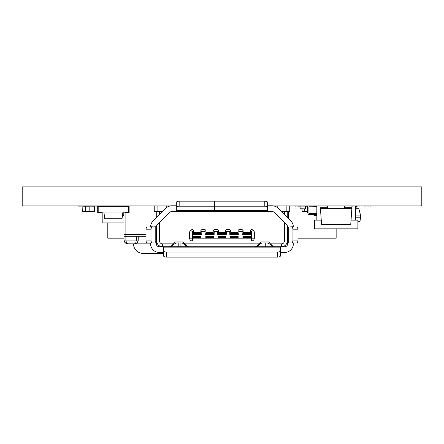 <?xml version="1.0" encoding="UTF-8"?>
<svg xmlns="http://www.w3.org/2000/svg" width="444" height="444" viewBox="0 0 444 444"><rect width="100%" height="100%" fill="white"/><g stroke="black" fill="none" stroke-linecap="round" stroke-linejoin="round"><path stroke-width="0.67" d="M123.976 212.088L123.976 234.354L125.88 234.354L123.976 234.354L123.976 236.258L136.347 236.258L136.347 240.065L138.251 240.065L137.962 241.519L137.135 242.757L135.148 243.806L134.443 243.873L135.792 242.757L136.347 240.065L125.88 240.065L126.44 242.757L127.783 243.873L126.329 243.578L125.091 242.757L127.078 243.806L133.494 243.873A9.513 9.513 0 0 0 143.007 253.385L163.464 253.385M145.965 236.258L125.88 236.258L125.88 234.354L145.965 234.354L125.88 234.354L125.88 212.565M156.327 234.354L156.71 234.354L156.327 234.354L156.327 229.598M156.71 236.258L156.327 236.258M127.145 243.806C125.347 243.201 124.292 241.952 123.976 240.065L124.27 241.519L125.091 242.757L124.27 241.519L123.976 240.065L124.27 241.519L125.091 242.757L126.329 243.578L127.783 243.873L126.329 243.578L125.091 242.757L124.054 240.809L123.976 236.258L125.88 236.258L125.88 240.065L123.981 240.187M133.494 243.873L127.783 243.873L134.443 243.873L136.558 243.229L137.607 242.18L138.178 240.809L138.251 236.258M248.44 186.913L244.633 186.913M221.8 186.913L217.993 186.913M273.637 205.938L421.8 205.938L421.8 186.913L22.2 186.913L22.2 205.938L170.313 205.938M293.223 205.938L295.404 205.938M295.787 205.938L295.404 206.127M296.753 205.938L295.787 206.127M297.713 205.938L296.753 206.127M298.102 205.938L297.713 206.127M299.994 206.127L298.102 206.127M78.644 205.938L69.641 205.938M363.47 205.938L364.685 205.938M367.749 205.938L364.685 206.127M370.174 205.938L367.749 206.127M371.85 205.938L370.174 206.127M372.422 205.938L371.85 206.127M104.856 205.938L102.941 206.127M109.818 205.938L104.856 206.127M116.317 205.938L109.818 206.127M92.607 205.938L97.708 206.127M92.446 205.938L78.644 206.127M92.818 206.127L92.446 206.127M121.279 205.938L123.876 206.127M352.553 205.938L351.16 206.127M355.256 205.938L352.553 206.127M357.309 205.938L355.256 206.127M358.741 205.938L357.309 206.127M359.24 205.938L358.741 206.127M359.912 205.938L359.24 206.127M123.876 206.377L123.876 205.938M124.825 212.088L124.825 212.565L129.11 212.565L129.11 205.938M128.632 212.088L98.185 212.088L98.185 206.377L128.632 206.377L128.632 212.088M101.992 212.088L101.992 212.565L97.708 212.565L97.708 205.938M102.941 206.377L102.941 205.938M122.921 212.088L103.896 212.088L104.773 218.748L122.045 218.748L122.921 212.088M351.043 220.141L357.897 220.141L357.897 228.838L314.396 228.838L314.396 220.141L321.251 220.141M355.461 220.141L355.461 206.127M316.833 220.141L316.833 205.938M313.886 214.374L314.075 215.706L316.833 215.706M316.833 206.194L314.075 206.382M123.027 212.088L123.027 215.518L123.976 215.706M123.876 206.194L123.221 206.377M287.623 226.973L287.623 243.873A2.853 2.853 0 0 1 284.771 246.725L159.185 246.725A2.853 2.853 0 0 1 156.327 243.873L156.338 226.745A2.853 2.853 0 0 1 157.165 224.958L169.763 212.36A2.853 2.853 0 0 1 171.784 211.522L272.172 211.522A2.853 2.853 0 0 1 274.192 212.36L286.791 224.958A2.853 2.853 0 0 1 287.623 226.973L291.608 226.973A2.853 1.343 90 0 1 292.951 229.831L292.951 240.065A2.853 1.343 90 0 1 291.608 242.918L288.744 242.918L293.334 242.918L293.334 243.873A8.564 8.564 0 0 1 284.771 252.431L280.491 252.431L280.491 247.846L280.491 250.71A2.853 1.343 180 0 1 277.633 252.053L166.317 252.053A2.853 1.343 180 0 1 163.464 250.71L163.464 255.744A2.853 1.343 180 0 0 166.317 257.087L277.633 257.087A2.853 1.343 180 0 0 280.491 255.744L280.491 250.71M163.464 250.71L163.464 247.846L163.464 252.431L159.185 252.431A8.564 8.564 0 0 1 150.621 243.873L150.621 242.918L155.211 242.918L152.342 242.918A2.853 1.343 -90 0 1 150.999 240.065L150.999 229.831A2.853 1.343 -90 0 1 152.342 226.973L147.308 226.973A2.853 1.343 -90 0 0 145.965 229.831L150.999 229.831M293.329 226.745L288.744 226.973L288.744 242.918L287.623 242.918M286.791 224.958A2.853 2.853 0 0 1 287.618 226.745M287.246 227.411L287.623 227.694M291.608 242.918L296.648 242.918A2.853 1.343 90 0 0 297.991 240.065L297.991 229.831A2.853 1.343 90 0 0 296.648 226.973L291.608 226.973M214.557 211.522L214.557 206.194L264.791 206.194A2.853 1.343 0 0 1 267.643 207.537L267.643 210.401L267.643 205.811L272.172 205.811A8.564 8.564 0 0 1 278.227 208.319L290.826 220.918A8.564 8.564 0 0 1 293.334 226.973L293.784 226.973M290.826 220.918L278.227 208.319M280.491 246.725L280.491 247.846L163.464 247.846L163.464 246.725M272.405 246.725L270.279 244.605A5.75 5.75 0 0 0 266.217 242.918L265.013 242.918L265.013 246.725M265.745 246.725L265.745 242.918L263.37 242.918A5.75 5.75 0 0 0 259.302 244.605L258.852 245.055A5.711 5.711 0 0 1 254.817 246.725M189.138 246.725A5.711 5.711 0 0 1 185.104 245.055L184.654 244.605A5.75 5.75 0 0 0 180.586 242.918L178.211 242.918L178.211 246.725M180.114 246.725L180.114 242.918L177.739 242.918A5.75 5.75 0 0 0 173.671 244.605L173.221 245.055A5.711 5.711 0 0 1 169.186 246.725M281.429 211.522L289.721 211.522L289.721 205.938M152.342 226.973L156.338 226.745M156.327 242.918L155.211 242.918L155.211 226.973L150.621 226.745M156.327 226.973A2.853 2.853 0 0 1 157.165 224.958M214.557 210.401L267.643 210.401L267.643 211.522M214.557 206.194L214.557 201.154L264.791 201.154A2.853 1.343 0 0 1 267.643 202.497L267.643 207.537M150.172 226.973L150.621 226.973A8.564 8.564 0 0 1 153.13 220.918L165.729 208.319A8.564 8.564 0 0 1 171.784 205.811L176.312 205.811L176.312 210.401L176.312 207.537A2.853 1.343 0 0 1 179.165 206.194L214.363 206.194L214.363 201.154L179.165 201.154A2.853 1.343 0 0 0 176.312 202.497L176.312 207.537M169.763 212.36A2.853 2.853 0 0 1 171.784 211.522M153.13 220.918L165.729 208.319M152.342 242.918L147.308 242.918A2.853 1.343 -90 0 1 145.965 240.065L145.965 229.831M156.327 228.555A1.904 1.904 0 0 1 156.71 227.411M267.643 205.811L267.643 205.367M276.878 207.22A7.609 7.609 0 0 0 277.361 205.938M154.234 205.938L154.234 211.522L162.526 211.522M176.312 211.522L176.312 210.401L214.363 210.401L214.363 211.522M214.363 206.194L214.363 210.401M166.594 205.938A7.609 7.609 0 0 0 167.077 207.22M284.393 222.555L284.393 241.014A2.853 2.853 0 0 1 281.535 243.873L270.501 243.873L268.598 241.969L260.983 241.969L259.085 243.873L184.871 243.873L182.967 241.969L175.358 241.969L173.454 243.873L162.415 243.873A2.853 2.853 0 0 1 159.562 241.014L159.562 222.555M159.562 214.485L159.562 211.522M284.393 211.522L284.393 214.485M251.471 229.598L250.327 230.553L250.327 233.405L251.282 234.354L251.282 231.502L253.596 230.553L251.471 229.598A2.853 2.853 0 0 1 254.268 231.885L254.268 231.885A2.853 2.853 0 0 1 254.323 232.451L254.323 238.162A2.853 2.853 0 0 1 251.471 241.014L192.485 241.014L192.485 238.162L251.471 238.162L251.471 241.014M192.485 231.502L192.485 238.162L189.627 238.162A2.853 2.853 0 0 0 192.485 241.014A2.853 2.853 0 0 1 189.627 238.162L189.627 232.451A2.853 2.853 0 0 1 189.688 231.885L189.688 231.885A2.853 2.853 0 0 1 192.485 229.598L190.354 230.553L192.485 231.502L193.623 230.553L192.674 229.598M250.327 233.405L243.101 233.405L243.101 230.553L242.147 229.598L238.911 229.598L237.962 230.553L237.962 233.405L230.73 233.405L230.73 230.553L229.781 229.598L226.545 229.598L225.591 230.553L225.591 233.405L218.359 233.405L218.359 230.553L217.41 229.598L214.174 229.598L213.225 230.553L213.225 233.405L205.994 233.405L205.994 230.553L205.039 229.598L201.809 229.598L200.855 230.553L200.855 233.405L193.623 233.405L193.623 230.553M159.562 241.014L156.71 241.014L156.71 225.552M156.71 217.338L156.71 211.522M156.71 241.014A5.711 5.711 0 0 0 162.404 246.725M173.454 243.873L170.846 246.476L173.454 243.873M184.871 243.873L187.479 246.476M259.085 243.873L256.477 246.476M270.501 243.873L273.354 246.725M281.552 246.725A5.711 5.711 0 0 0 287.246 241.014L287.246 225.552M287.246 211.522L287.246 217.338M193.623 233.405L192.674 234.354L192.674 231.502M200.855 230.553L201.809 231.502L201.809 234.354L200.855 233.405M205.994 233.405L205.039 234.354L205.039 231.502L205.994 230.553M213.225 230.553L214.174 231.502L214.174 234.354L213.225 233.405M218.359 233.405L217.41 234.354L217.41 231.502L218.359 230.553M225.591 230.553L226.545 231.502L226.545 234.354L225.591 233.405M230.73 233.405L229.781 234.354L229.781 231.502L230.73 230.553M237.962 230.553L238.911 231.502L238.911 234.354L237.962 233.405M243.101 233.405L242.147 234.354L242.147 231.502L243.101 230.553M250.327 230.553L251.282 231.502M201.809 234.354L192.674 234.354M205.039 231.502L201.809 231.502M214.174 234.354L205.039 234.354M217.41 231.502L214.174 231.502M226.545 234.354L217.41 234.354M229.781 231.502L226.545 231.502M238.911 234.354L229.781 234.354M242.147 231.502L238.911 231.502M251.282 234.354L242.147 234.354M189.627 232.451L190.354 230.553M253.596 230.553L254.323 232.451M250.327 232.451L243.101 232.451M250.521 237.579L250.521 236.436L242.907 236.436L242.907 237.579L250.521 237.579M237.962 232.451L230.73 232.451M238.151 237.579L238.151 236.436L230.541 236.436L230.541 237.579L238.151 237.579M225.591 232.451L218.359 232.451M225.785 237.579L225.785 236.436L218.171 236.436L218.171 237.579L225.785 237.579M213.225 232.451L205.994 232.451M213.414 237.579L213.414 236.436L205.805 236.436L205.805 237.579L213.414 237.579M200.855 232.451L193.623 232.451M201.043 237.579L201.043 236.436L193.434 236.436L193.434 237.579L201.043 237.579M302.087 208.858L302.087 211.522L304.751 211.71L302.087 211.71L301.898 208.858M307.603 211.522L304.751 211.522L304.751 208.858M305.7 206.194L307.981 206.194M307.603 211.71L305.605 211.71M305.7 206.099L299.994 206.099L300.089 208.858L305.605 208.858L305.605 206.005L307.981 206.005M315.429 206.194L313.692 206.005M316.833 206.382L313.692 206.382M307.981 206.382L307.603 206.382L307.603 213.042L307.981 213.042M316.833 206.765L308.935 206.765L308.935 213.425L316.833 213.425L313.692 213.425L313.692 214.374L316.833 214.374M307.981 205.938L307.981 214.374L310.267 214.374L310.267 213.425L308.935 213.425L308.935 206.765L313.692 206.765L313.692 205.938M310.267 214.374L313.692 214.374M89.155 206.127L94.483 206.194L94.483 211.522L89.155 211.522L89.155 206.194L88.967 211.522L85.542 211.522L85.542 206.127M88.967 206.194L82.878 206.194L82.878 211.71L85.542 211.71L82.684 211.522L82.878 206.127M107.803 222.938L107.803 238.162L123.976 238.162M336.147 228.838L336.147 238.162L297.991 238.162M287.623 238.162L287.246 238.162M288.578 218.67L288.578 211.522M327.583 205.938L327.583 208.669L351.848 208.669L351.781 207.714L344.711 207.714M344.711 205.938L344.711 208.669M327.583 207.714L320.518 207.714L320.451 208.669L327.583 208.669M351.848 208.669L350.743 224.459L321.556 224.459L320.451 208.669M88.967 211.522L94.483 211.71L94.483 206.127M355.461 208.286L358.791 208.286L360.695 215.901L359.984 221.606L357.897 221.606M355.461 215.901L360.695 215.901M360.456 217.799L355.461 217.799M356.887 208.286L356.887 206.382L355.461 206.382M123.976 222.938L102.187 222.938L102.187 212.088M157.476 243.873L156.327 243.873M150.621 243.873L134.443 243.873M316.833 215.518L314.075 215.518L314.075 214.374M123.976 215.518L123.221 215.518L123.221 212.088M292.951 240.065L297.991 240.065M292.951 229.831L297.991 229.831M166.317 252.053L166.317 257.087M277.633 252.053L277.633 257.087M286.863 211.522L286.863 205.938M150.999 240.065L145.965 240.065M264.791 201.154L264.791 206.194M157.087 211.522L157.087 205.938M179.165 206.194L179.165 201.154M162.415 243.873L162.415 246.725M281.535 243.873L281.535 246.725M284.393 241.014L287.246 241.014M251.471 231.502L251.471 238.162L254.323 238.162M313.692 206.194L314.075 206.194M305.7 208.763L305.605 206.099L300.089 206.099L300.089 208.858M305.605 208.858L299.994 208.763M355.461 206.554L356.887 206.554M135.148 243.795C136.869 243.207 137.901 241.963 138.251 240.065"/></g></svg>
